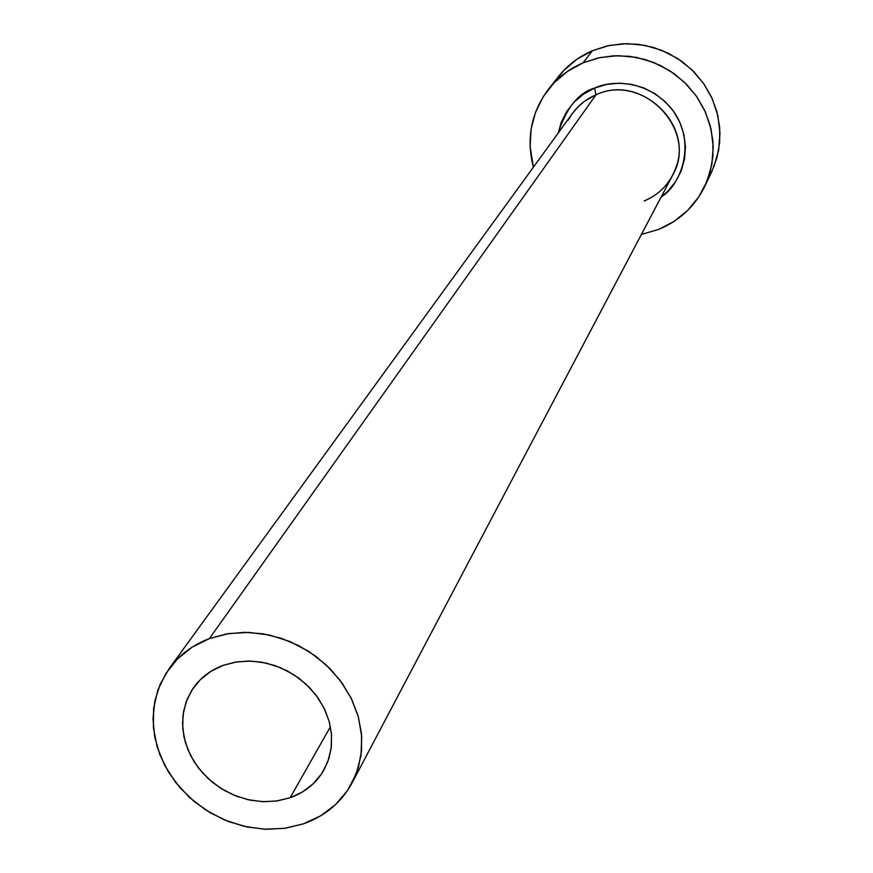 <?xml version="1.0" encoding="UTF-8"?>
<svg xmlns="http://www.w3.org/2000/svg" width="873" height="873" viewBox="0 0 873 873"><rect width="100%" height="100%" fill="white"/><g stroke="black" fill="none" stroke-linecap="round" stroke-linejoin="round"><path stroke-width="1.31" d="M290.131 797.747L277.341 800.901L263.886 801.72L250.224 800.17L236.79 796.307L224.055 790.283L212.423 782.284L202.285 772.583L193.97 761.496L187.782 749.383L183.908 736.648L182.512 723.717L183.625 711.037L187.248 699.011L193.249 688.077C200.583 677.688 210.502 670.126 223.019 665.412L236.703 661.898L251.217 661.09L265.97 663.022L280.386 667.638L293.895 674.753L305.965 684.083L316.113 695.268L323.948 707.85L329.165 721.349L331.576 735.208L331.085 748.903L327.735 761.889L321.679 773.685L313.145 783.834L302.495 791.953L290.131 797.747L276.534 801.021L262.216 801.654L247.725 799.624L233.593 795.03L220.356 788.035L208.505 778.912L198.487 767.989L190.663 755.669L185.349 742.421L182.752 728.737L182.981 715.14L186.036 702.132L191.831 690.216L200.135 679.871L210.666 671.49L223.019 665.412L235.328 662.127L248.358 661.025L261.671 662.17L274.853 665.532L287.468 670.988L299.123 678.386L309.435 687.466L318.067 697.953L324.745 709.487L329.274 721.72L331.5 734.237L331.369 746.644L328.903 758.55L324.178 769.582C316.55 782.939 305.201 792.324 290.131 797.747L330.441 726.718L290.131 797.747M644.449 200.79C656.812 195.607 666.143 187.182 672.472 175.528C698.946 131.157 643.357 72.11 596.03 94.775L594.524 88.118L583.633 94.044L574.227 101.977L566.642 111.602L561.164 122.547L558.251 132.969C566.555 107.586 578.646 92.636 594.524 88.118L596.03 94.775C583.775 100.079 574.543 108.525 568.323 120.103M644.176 200.997C659.399 194.526 669.897 183.581 675.68 168.183C693.86 123.802 639.898 73.878 596.03 94.775L209.411 638.578L226.511 633.94L244.626 632.325L263.166 633.82L281.543 638.381L299.166 645.867L315.48 656.038L329.961 668.576L342.129 683.079L351.623 699.077L358.126 716.046L361.477 733.44L361.564 750.736L358.41 767.367L352.146 782.819C341.463 802.396 325.203 816.069 303.368 823.861L285.34 828.237L266.385 829.295L247.157 827.004L228.29 821.471L210.426 812.872L194.155 801.512L180.013 787.752L168.478 772.059L159.945 754.949L154.717 736.987L152.993 718.785L154.848 700.943L160.239 684.094L169.013 668.827C179.14 655.056 192.606 644.972 209.411 638.578L596.03 94.775L584.681 101.159L578.122 106.779L572.535 113.315L169.013 668.827M704.991 185.916L711.724 171.763L716.995 157.544L719.679 142.539L719.668 127.207L716.973 111.984L711.637 97.361L703.834 83.775L693.784 71.641L681.791 61.35L668.238 53.198L653.517 47.448L638.108 44.283L622.46 43.781L607.062 45.953L592.385 50.721L583.066 62.845L598.027 58L613.719 55.796L629.662 56.33L645.387 59.571L660.392 65.431L674.229 73.747L686.462 84.245L696.719 96.608L704.686 110.467L710.131 125.363L712.903 140.869L712.914 156.485L710.196 171.763L704.838 186.233C694.864 206.388 679.445 220.804 658.569 229.457L641.415 234.422L658.569 229.457L674.131 221.349L687.728 210.349L698.815 196.851L706.977 181.366L711.844 164.462L713.23 146.806L711.048 129.073L705.373 111.962L696.403 96.161L684.487 82.291L670.093 70.92L653.79 62.485L636.231 57.345L618.106 55.676L600.155 57.531L583.066 62.845L592.385 50.721C578.886 56.538 567.614 65.115 558.589 76.431L548.91 88.664M533.403 167.179C526.037 138.534 531.122 112.464 548.648 89.002C557.836 77.479 569.305 68.76 583.066 62.845L567.515 71.368L554.093 82.76L543.301 96.554L535.553 112.213L531.1 129.117L530.107 146.62L533.403 167.19M594.524 88.118L606.473 84.452L619.012 83.175L631.648 84.365L643.892 87.966L655.263 93.848L665.302 101.781L673.629 111.438L679.903 122.46L683.897 134.398L685.458 146.773L684.53 159.126L681.169 170.955L675.506 181.813L667.769 191.285L661.134 197.014C680.547 185.567 697.276 143.281 672.559 109.976C647.177 78.439 610.118 80.469 594.524 88.118M713.83 166.972L718.621 150.374L719.996 133.034L717.868 115.629L712.303 98.835L703.518 83.328L691.842 69.731L677.732 58.578L661.756 50.318L644.536 45.276L626.77 43.65L609.158 45.494L592.385 50.721L577.118 59.102L563.936 70.298L553.929 82.924M209.411 638.578L192.125 647.166L177.426 658.973L165.848 673.52L157.817 690.227L153.615 708.44L153.375 727.46L157.064 746.568L164.528 765.054L175.462 782.219L189.463 797.442L205.995 810.166L224.459 819.922L244.156 826.349L264.377 829.208L284.358 828.379L303.368 823.861L320.686 815.819L335.636 804.513L347.64 790.371L356.195 773.893L360.964 755.712L361.728 736.517L358.41 717.06L351.142 698.094L340.164 680.394L325.924 664.669L308.966 651.542L289.967 641.546L269.702 635.086L248.969 632.401L228.606 633.591L209.411 638.578M672.472 175.528L352.146 782.819"/></g></svg>
